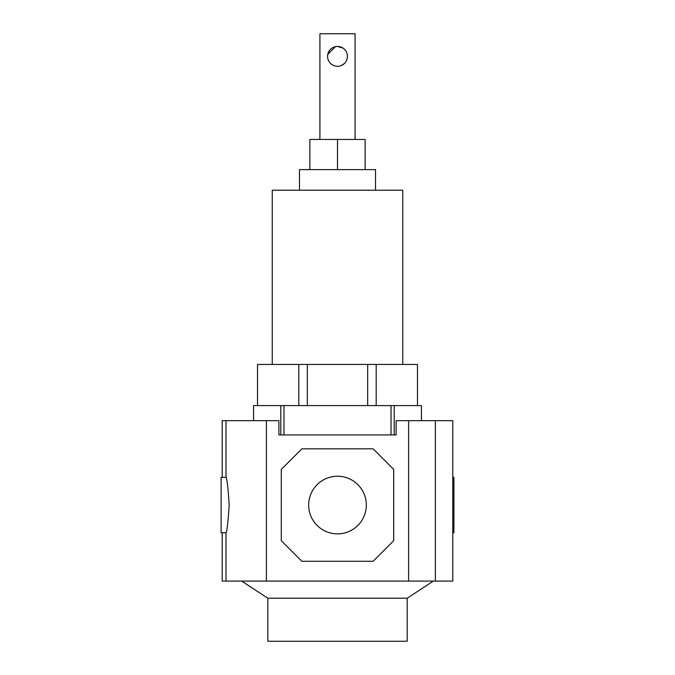<?xml version="1.0" encoding="UTF-8"?>
<svg xmlns="http://www.w3.org/2000/svg" width="675" height="675" viewBox="0 0 675 675"><rect width="100%" height="100%" fill="white"/><g stroke="black" fill="none" stroke-linecap="round" stroke-linejoin="round"><path stroke-width="1.01" d="M267.815 598.202L407.185 598.202L407.185 641.25L267.815 641.25L267.815 598.202L241.684 581.099M308.677 505.052A28.822 28.822 0 0 0 337.5 533.874A28.822 28.822 0 0 0 366.323 505.052A28.822 28.822 0 0 0 337.5 476.229A28.822 28.822 0 0 0 308.677 505.052M452.79 477.343L453.904 477.343L453.904 532.769L452.79 532.769M435.375 420.677L396.098 420.677L396.098 434.928L278.902 434.928L278.902 420.677L222.21 420.677L222.21 477.343L221.096 477.343L221.096 532.769L222.21 532.769L222.21 581.099L452.79 581.099L452.79 420.677L435.375 420.677L435.375 581.099M222.21 477.343L226.007 477.343C227.053 478.98 228.116 488.219 229.179 505.052C228.116 521.885 227.053 531.124 226.007 532.769L222.21 532.769M408.611 420.677L408.611 581.099M266.389 420.677L266.389 581.099M226.007 420.677L226.007 477.343M226.007 532.769L226.007 581.099M393.719 469.42L373.132 448.833L301.868 448.833L281.281 469.42L281.281 540.683L301.868 561.271L373.132 561.271L393.719 540.683L393.719 469.42M299.489 190.215L299.489 169.627L375.511 169.627L375.511 190.215M402.747 364.424L402.747 190.215L272.253 190.215L272.253 364.424M417.479 405.599L417.479 364.424L257.521 364.424L257.521 405.599M298.814 364.424L298.814 405.599M396.098 434.928L394.2 434.928L394.2 405.599L253.564 405.599L253.564 420.677M421.436 420.677L421.436 405.599L394.2 405.599M278.902 434.928L280.8 434.928L280.8 405.599M376.186 364.424L376.186 405.599M367.664 364.424L367.664 405.599M307.336 364.424L307.336 405.599M365.15 169.627L365.15 139.447L309.85 139.447L309.85 169.627M337.5 169.627L337.5 139.447M341.364 65.509L342.908 64.69M341.356 65.517L344.528 63.374M347.431 56.329L347.237 54.422M341.364 47.216L343.052 48.136L337.517 46.432M335.483 46.642L327.78 54.321M327.763 54.405L327.569 56.362A9.931 9.931 0 0 1 337.5 46.432A9.931 9.931 0 0 1 347.431 56.362A9.931 9.931 0 0 1 337.5 66.293A9.931 9.931 0 0 1 327.569 56.362L327.772 54.388M319.908 139.447L319.908 33.75L355.092 33.75L355.092 139.447M328.345 52.515L329.257 50.828M331.948 48.136L333.644 47.216M347.431 56.362L347.228 58.345M346.655 60.218L345.743 61.906M283.973 434.928L283.973 405.599M391.027 434.928L391.027 405.599M433.316 581.099L407.185 598.202"/></g></svg>
